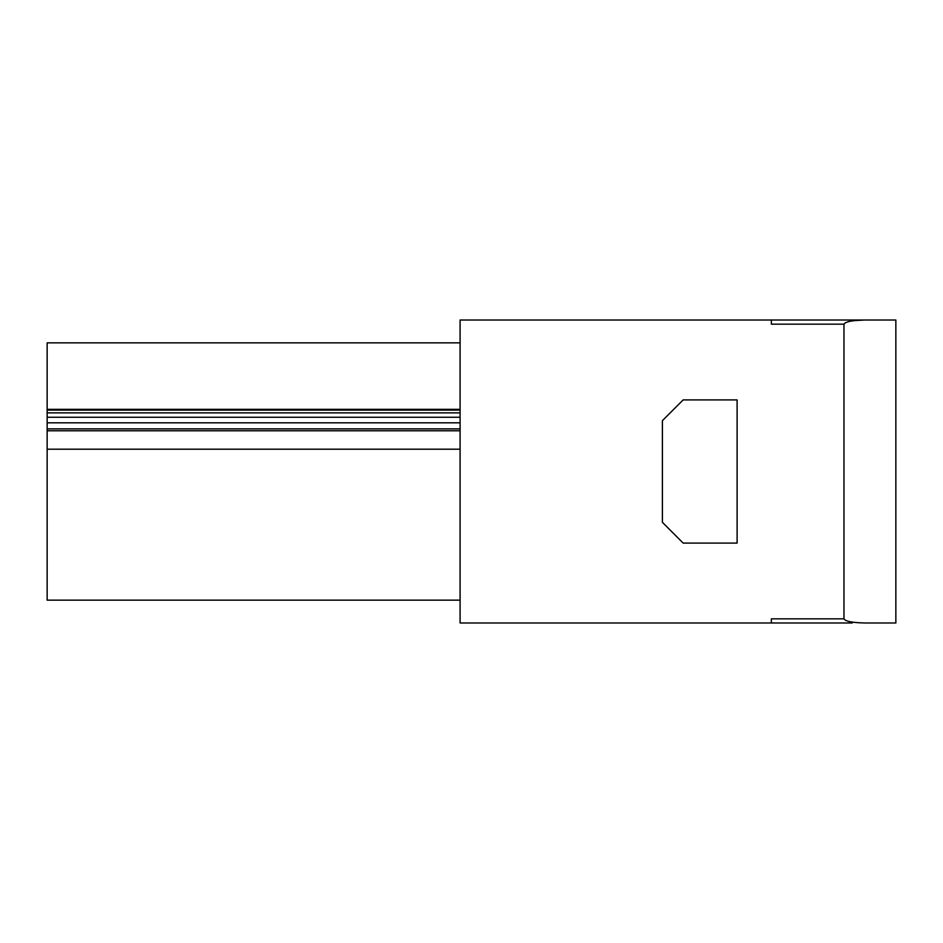 <?xml version="1.0" encoding="UTF-8"?>
<svg xmlns="http://www.w3.org/2000/svg" width="943" height="943" viewBox="0 0 943 943"><rect width="100%" height="100%" fill="white"/><g stroke="black" fill="none" stroke-linecap="round" stroke-linejoin="round"><path stroke-width="1.41" d="M843.973 618.832L771.35 618.832L771.35 622.981L460.09 622.981L460.09 320.019L771.35 320.019L771.35 324.168L843.973 324.168L843.973 618.832C845.447 621.343 852.448 622.734 864.967 622.981L895.85 622.981L895.85 320.019L460.09 320.019M771.35 320.019L864.967 320.019C852.437 320.278 845.435 321.657 843.973 324.168M771.35 622.981L852.272 622.981M460.09 342.851L47.15 342.851L47.15 409.333L460.09 409.333M460.09 410.122L47.15 410.122L47.15 409.333M460.09 412.869L47.15 412.869L47.15 410.122M460.09 417.266L47.15 417.266L47.15 412.869M460.09 422.818L47.15 422.818L47.15 417.266M460.09 428.888L47.15 428.888L47.15 422.818M460.09 430.774L47.15 430.774L47.15 428.888M460.09 449.186L47.15 449.186L47.15 430.774M460.09 600.149L47.15 600.149L47.15 449.186M737.108 543.085L683.156 543.085L662.41 522.339L662.41 420.661L683.156 399.915L737.108 399.915L737.108 543.085M854.346 320.62L864.542 320.019"/></g></svg>
